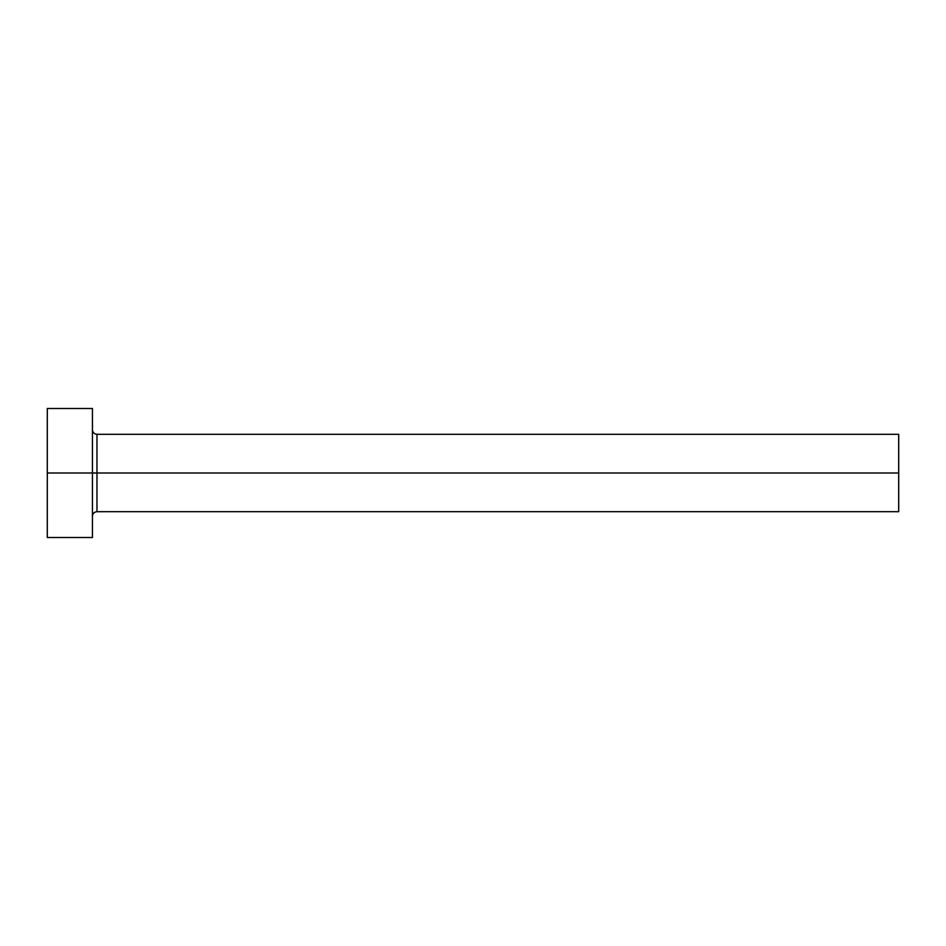 <?xml version="1.0" encoding="UTF-8"?>
<svg xmlns="http://www.w3.org/2000/svg" width="946" height="946" viewBox="0 0 946 946"><rect width="100%" height="100%" fill="white"/><g stroke="black" fill="none" stroke-linecap="round" stroke-linejoin="round"><path stroke-width="1.42" d="M47.3 537.505L47.3 408.495L47.3 473L898.7 473L898.7 511.703L898.7 473L96.965 473L96.965 434.297L96.965 473L47.3 473L47.3 537.505L92.448 537.505L92.448 408.495L92.448 537.505M92.448 516.22C92.72 513.477 94.233 511.975 96.965 511.703L96.965 473L96.965 511.703L898.7 511.703M898.7 473L898.7 434.297L898.7 473M898.7 434.297L96.965 434.297C94.233 434.025 92.72 432.523 92.448 429.78M47.3 408.495L92.448 408.495"/></g></svg>
